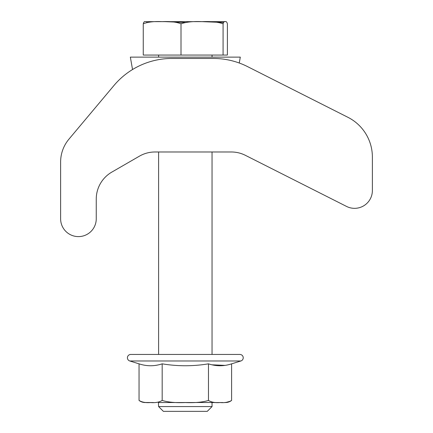 <?xml version="1.0" encoding="UTF-8"?>
<svg xmlns="http://www.w3.org/2000/svg" width="433" height="433" viewBox="0 0 433 433"><rect width="100%" height="100%" fill="white"/><g stroke="black" fill="none" stroke-linecap="round" stroke-linejoin="round"><path stroke-width="0.65" d="M139.431 156.161L112.38 171.787A31.176 31.176 0 0 0 96.25 199.093L96.25 218.789A17.813 17.813 0 0 1 78.433 236.607A17.813 17.813 0 0 1 60.62 218.789L60.62 162.045A35.63 35.63 0 0 1 68.955 139.139L113.966 85.501A75.715 75.715 0 0 1 171.961 58.455L213.377 58.455A75.715 75.715 0 0 1 247.519 66.59L347.926 117.311A44.539 44.539 0 0 1 372.38 157.06L372.38 190.52A17.813 17.813 0 0 1 346.535 206.422L245.397 155.333A31.176 31.176 0 0 0 231.341 151.983L155.025 151.983A31.176 31.176 0 0 0 139.431 156.161M60.62 199.099L60.62 162.045M68.955 139.139L113.966 85.501M247.519 66.59L347.926 117.311M372.38 157.06L372.38 190.52M239.26 63.018L240.299 57.118L130.349 57.118L132.536 69.529M212.046 402.073L212.046 406.571L158.602 406.571L158.381 402.127M145.418 21.65L162.137 21.65L145.418 21.65C144.519 21.255 143.805 21.959 143.258 23.772C148.016 21.959 154.31 21.255 162.137 21.65C169.958 21.255 176.253 21.959 181.01 23.772L181.01 55.051L227.39 55.051L227.39 23.772C226.843 21.959 226.129 21.255 225.23 21.65L205.453 21.65M181.01 55.051L143.258 55.051L143.258 23.772M181.01 23.772C186.314 21.959 193.324 21.255 202.043 21.65C210.763 21.255 217.772 21.959 223.076 23.772L223.076 55.051M147.128 22.484L146.722 21.937M185.324 22.484L165.195 21.65M223.52 22.484L202.043 21.65L225.23 21.65C224.337 21.255 223.617 21.959 223.076 23.772M162.137 21.65L202.043 21.65L162.137 21.65M212.046 406.571L207.266 411.35L163.382 411.35L158.602 406.571M212.046 402.549L219.991 402.549M215.342 402.49L158.602 402.549M213.913 402.381L214.308 402.425M230.491 401.158L231.606 400.433C228.694 402.241 224.835 402.95 220.04 402.549L222.833 402.544M224.803 402.49L225.544 402.441M226.221 402.376L230.351 401.234M129.781 360.981L240.867 360.981A3.34 3.34 0 0 0 239.882 354.448L130.766 354.448A3.34 3.34 0 0 0 129.781 360.981L139.042 363.839C146.755 366.378 154.467 366.378 162.18 363.839C177.611 366.378 193.037 366.378 208.468 363.839C216.181 366.378 223.893 366.378 231.606 363.839L231.606 400.433A10.127 10.127 0 0 1 225.409 402.549M224.992 365.382L212.046 364.808M220.04 402.549C215.239 402.95 211.385 402.241 208.468 400.433C202.633 402.241 194.92 402.95 185.329 402.549C175.728 402.95 168.015 402.241 162.18 400.433C159.268 402.241 155.409 402.95 150.614 402.549C145.813 402.95 141.959 402.241 139.042 400.433A10.127 10.127 0 0 0 145.239 402.549M208.468 363.839L208.468 400.433M162.18 363.839L162.18 400.433M139.042 363.839L139.042 400.433M144.498 402.387L145.531 402.474M145.921 402.49L153.385 402.544M156.069 402.446L156.816 402.376M158.077 364.927L157.531 365.041M156.681 365.203L155.187 365.436M240.867 360.981L231.606 363.839M212.046 151.983L212.046 354.448M158.602 55.051L158.602 57.118M158.602 151.983L158.602 354.448M212.046 55.051L212.046 57.118"/></g></svg>
